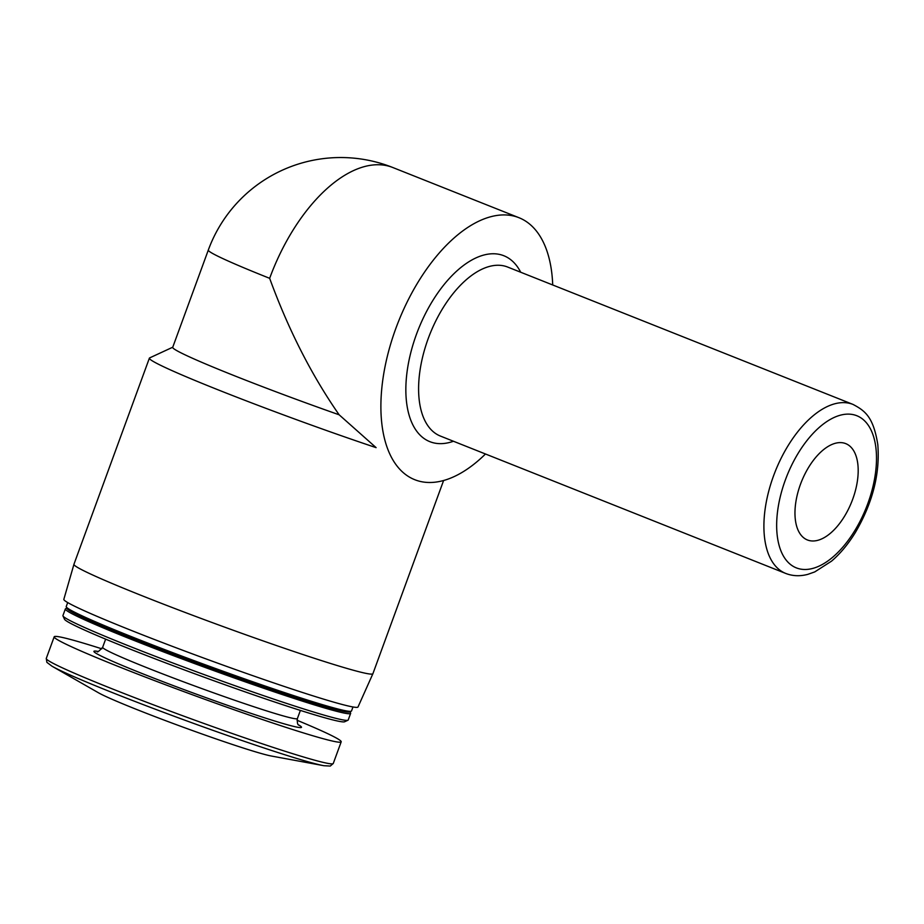 <?xml version="1.0" encoding="UTF-8"?>
<svg xmlns="http://www.w3.org/2000/svg" width="924" height="924" viewBox="0 0 924 924"><rect width="100%" height="100%" fill="white"/><g stroke="black" fill="none" stroke-linecap="round" stroke-linejoin="round"><path stroke-width="1.39" d="M98.406 692.746A95.276 4.32 20.1 0 0 170.871 722.637A95.276 4.32 20.1 0 0 260.753 753.372A95.276 4.32 20.1 0 0 271.31 756.017L323.874 765.707A149.803 6.791 -159.9 0 1 307.265 761.549A149.803 6.791 -159.9 0 1 165.95 713.212A149.803 6.791 -159.9 0 1 52.01 666.216L98.406 692.746M339.143 414.795C311.561 375.156 288.404 329.66 269.658 278.32A140.979 6.399 -159.9 0 1 208.304 250.069L172.707 347.343A140.979 6.399 -159.9 0 0 339.143 414.795L376.114 447.643A159.171 7.219 -159.9 0 1 224.301 392.296A159.171 7.219 -159.9 0 1 149.388 358.154A159.171 7.219 -159.9 0 1 149.653 357.9L172.765 347.205M443.601 480.503L372.903 673.7A159.171 7.219 -159.9 0 1 372.892 673.723A159.171 7.219 -159.9 0 1 349.572 669.184A159.171 7.219 -159.9 0 1 180.688 610.764A159.171 7.219 -159.9 0 1 73.943 564.321A159.171 7.219 -159.9 0 1 73.943 564.298L149.388 358.154M372.892 673.723L358.015 706.976A156.63 7.103 -159.9 0 1 335.066 702.517A156.63 7.103 -159.9 0 1 168.884 645.033A156.63 7.103 -159.9 0 1 63.837 599.329L73.943 564.321M352.98 706.964L351.524 710.949A151.894 6.895 -159.9 0 1 351.27 711.191A151.894 6.895 -159.9 0 1 329.267 706.641A151.894 6.895 -159.9 0 1 170.998 651.998A151.894 6.895 -159.9 0 1 66.274 606.895A151.894 6.895 -159.9 0 1 66.228 606.548L67.695 602.564M351.27 711.191L349.618 711.954A150.612 6.838 -159.9 0 1 327.801 707.438A150.612 6.838 -159.9 0 1 170.871 653.256A150.612 6.838 -159.9 0 1 67.036 608.546L66.274 606.895M350.023 711.769L350.6 713.016A151.894 6.895 -159.9 0 1 350.635 713.363A151.894 6.895 -159.9 0 1 328.378 709.054A151.894 6.895 -159.9 0 1 166.99 653.222A151.894 6.895 -159.9 0 1 65.35 608.962A151.894 6.895 -159.9 0 1 65.604 608.72L66.851 608.142M350.635 713.363L348.221 719.981A151.894 6.895 -159.9 0 1 347.955 720.223A151.894 6.895 -159.9 0 1 325.964 715.673A151.894 6.895 -159.9 0 1 167.683 661.03A151.894 6.895 -159.9 0 1 62.971 615.927A151.894 6.895 -159.9 0 1 62.924 615.58L65.35 608.962M347.955 720.223L344.664 721.748A149.318 6.768 -159.9 0 1 323.042 717.278A149.318 6.768 -159.9 0 1 167.44 663.559A149.318 6.768 -159.9 0 1 64.495 619.219L62.971 615.927M297.031 720.258A152.807 6.93 -159.9 0 1 341.187 741.833A152.807 6.93 -159.9 0 1 318.803 737.491A152.807 6.93 -159.9 0 1 156.445 681.334A152.807 6.93 -159.9 0 1 54.193 636.809A152.807 6.93 -159.9 0 1 101.848 648.833M552.714 284.973A140.979 73.585 111.7 0 0 518.965 217.706A140.979 73.585 111.7 0 0 398.487 321.506A140.979 73.585 111.7 0 0 414.749 479.695A140.979 73.585 111.7 0 0 418.457 480.965A140.979 73.585 111.7 0 0 485.481 453.996M844.374 443.162A51.848 27.062 111.7 0 0 800.935 483.079A51.848 27.062 111.7 0 0 807.414 539.962A51.848 27.062 111.7 0 0 851.72 501.801A51.848 27.062 111.7 0 0 845.737 443.624A51.848 27.062 111.7 0 0 844.374 443.162M300.392 710.406L297.401 718.549A103.684 4.701 -159.9 0 1 282.213 715.615A103.684 4.701 -159.9 0 1 172.049 677.5A103.684 4.701 -159.9 0 1 102.656 647.285C98.914 651.328 97.101 652.725 97.239 651.478L97.251 651.478M298.406 724.797A110.51 5.013 -159.9 0 1 285.273 724.162A110.51 5.013 -159.9 0 1 155.186 678.666A110.51 5.013 -159.9 0 1 97.863 651.408M341.187 741.833L333.275 763.467A152.807 6.93 -159.9 0 1 310.88 759.135A152.807 6.93 -159.9 0 1 148.533 702.968A152.807 6.93 -159.9 0 1 46.269 658.442L46.881 662.346L52.01 666.216M208.304 250.069A140.979 140.979 0 0 1 392.816 167.521A140.979 73.585 111.7 0 0 269.658 278.32M520.697 272.233A100.046 52.218 111.7 0 0 501.201 254.839A100.046 52.218 111.7 0 0 410.903 352.183A100.046 52.218 111.7 0 0 453.453 441.256M852.991 404.412L507.68 267.059A90.956 47.471 111.7 0 0 505.289 266.239A90.956 47.471 111.7 0 0 429.071 336.278A90.956 47.471 111.7 0 0 440.448 436.082L785.746 573.446C792.688 576.126 800.057 576.426 807.853 574.347L814.737 571.921L831.554 561.134C840.401 553.557 848.382 543.913 855.532 532.212C872.706 502.737 880.122 473.538 877.8 444.594C873.388 417.013 865.234 410.868 852.991 404.412A90.956 47.471 111.7 0 0 850.588 403.603A90.956 47.471 111.7 0 0 774.381 473.631A90.956 47.471 111.7 0 0 785.746 573.446M854.677 415.003A81.855 42.723 111.7 0 0 776.795 520.039A81.855 42.723 111.7 0 0 848.255 540.344A81.855 42.723 111.7 0 0 854.677 415.003M105.636 639.142L102.656 647.285M298.845 725.248L298.845 725.248C299.284 724.589 296.893 726.564 297.401 718.549M54.193 636.809L46.269 658.442M333.275 763.467L330.284 766.054L323.874 765.707M392.816 167.521L518.965 217.706"/></g></svg>

